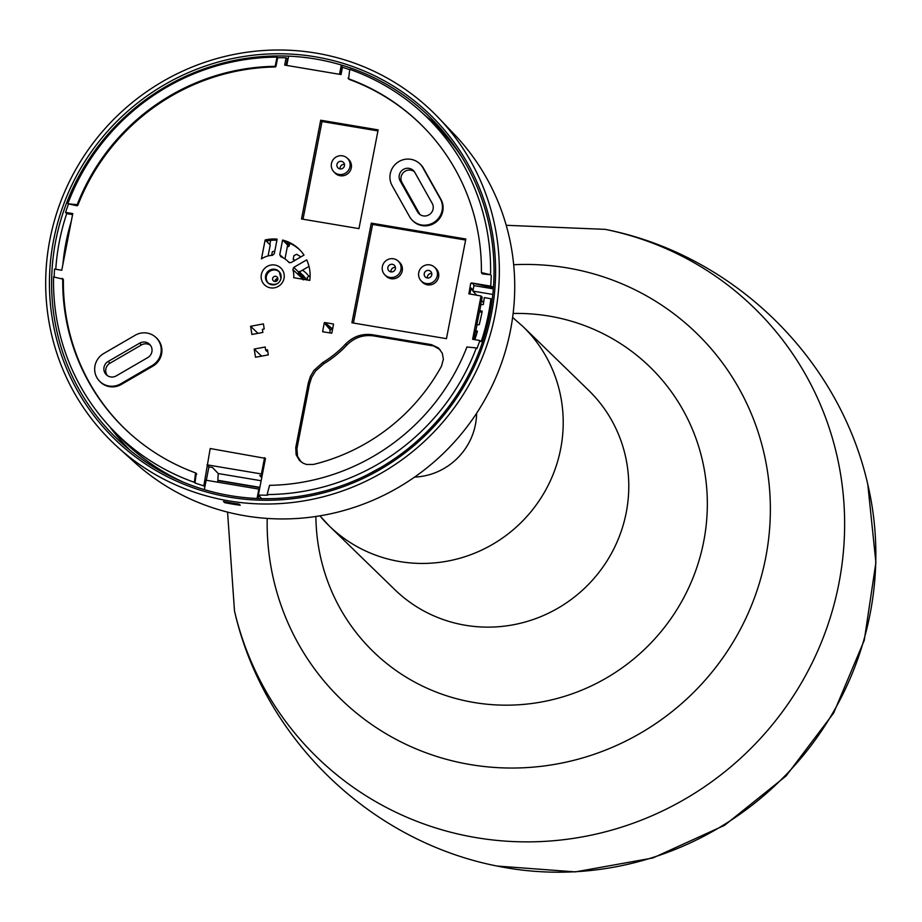 <?xml version="1.0" encoding="UTF-8"?>
<svg xmlns="http://www.w3.org/2000/svg" width="922" height="922" viewBox="0 0 922 922"><rect width="100%" height="100%" fill="white"/><g stroke="black" fill="none" stroke-linecap="round" stroke-linejoin="round"><path stroke-width="1.38" d="M426.298 116.483A223.539 217.454 134.2 0 1 441.799 129.829M55.723 240.838A224.323 218.226 134.2 0 1 212.083 66.2A224.323 218.226 134.2 0 1 434.769 122.096A224.323 218.226 134.2 0 1 429.341 429.375A224.323 218.226 134.2 0 1 122.349 443.678A224.323 218.226 134.2 0 1 55.723 240.838M130.279 450.478A223.539 217.454 134.2 0 1 109.488 426.425M473.009 283.492L473.989 285.613L493.328 288.863A224.323 218.226 134.2 0 1 492.809 294.441L472.894 291.098L476.778 295.294M257.054 498.479A224.323 218.226 134.2 0 1 204.327 489.628L206.159 480.235L258.875 489.098L257.054 498.479M340.552 74.475L342.223 65.9L341.313 65.001L339.503 74.29M286.788 65.439L288.598 56.138A224.323 218.226 134.2 0 1 341.313 65.001M53.58 240.227A226.224 220.07 -45.8 0 0 344.909 486.101A226.224 220.07 -45.8 0 0 419.049 104.693A226.224 220.07 -45.8 0 0 53.58 240.227M49.892 239.616A230.027 223.769 134.2 0 1 210.228 60.529A230.027 223.769 134.2 0 1 438.572 117.843A230.027 223.769 134.2 0 1 433.006 432.937A230.027 223.769 134.2 0 1 118.212 447.596A230.027 223.769 134.2 0 1 49.892 239.616M289.75 243.281L289.208 246.036L287.387 246.485M483.612 302.67L481.561 300.457M473.954 285.613L472.894 291.098M224.714 502.64A229.855 223.597 -45.8 0 0 240.239 505.244L238.982 504.092A229.912 223.654 134.2 0 1 223.458 501.487L224.714 502.64L224.91 501.787M258.125 498.525L258.725 495.437M287.606 245.333A0.749 0.726 -44.8 0 0 287.987 244.803L287.272 244.584M118.212 447.596L135.015 462.74A229.175 222.94 -45.8 0 0 358.716 505.821A229.175 222.94 -45.8 0 0 510.534 330.041A229.175 222.94 -45.8 0 0 454.189 134.209L438.572 117.843M217.73 482.183L218.237 473.539L212.486 467.5L208.914 466.901L206.309 480.258M367.198 474.853L380.625 467.581M490.907 298.728A221.729 215.69 -45.8 0 1 481.18 341.67L479.843 340.506L472.617 339.296L481.03 295.997L482.194 297.161L480.719 304.733L483.335 304.502A214.907 209.052 -45.8 0 0 484.292 297.622L490.907 298.728L492.164 299.973M480.858 304.871L476.812 324.855L479.221 324.648A214.907 209.052 -45.8 0 0 482.137 311.486L482.114 311.129M474.818 339.665A214.907 209.052 -45.8 0 0 477.342 331.528L477.342 331.09M479.843 340.506A221.66 215.633 134.2 0 1 476.997 348.528L476.328 347.94A221.626 215.598 134.2 0 1 267.138 494.549L267.714 495.195A221.66 215.633 134.2 0 1 258.367 495.033L261.675 498.641M195.568 472.894L196.686 474.3L196.236 473.482L195.003 482.978L194.358 482.321A221.626 215.598 134.2 0 1 112.069 429.191A221.626 215.598 134.2 0 1 53.58 276.923L62.731 279.089A212.302 206.528 -45.8 0 0 129.656 433.282A212.302 206.528 -45.8 0 0 195.568 472.894L194.358 482.321M62.131 278.363L63.388 279.666A212.267 206.493 -45.8 0 0 129.979 433.571M267.138 494.549L269.547 485.329A212.302 206.528 -45.8 0 0 466.935 346.983L476.328 347.94M490.562 274.744L482.598 273.938L481.399 272.578A212.302 206.528 -45.8 0 0 425.33 128.93A212.302 206.528 -45.8 0 0 348.574 78.773L349.784 69.346A221.626 215.598 134.2 0 1 420.732 111.47A221.626 215.598 134.2 0 1 490.562 274.744L481.399 272.578M425.63 129.253A212.267 206.493 -45.8 0 0 349.161 79.396L348.113 77.944M275.978 66.361L275.252 66.983A212.267 206.493 -45.8 0 0 77.84 205.329L77.01 205.802L67.813 203.727A221.626 215.598 134.2 0 1 277.003 57.118L277.672 57.694L275.978 66.361L275.332 65.727L274.595 66.338A212.302 206.528 -45.8 0 0 77.194 204.684L67.813 203.727M277.003 57.118L275.332 65.727M62.788 278.94L63.388 279.666L62.788 278.94M493.397 287.975L471.511 282.927L470.635 283.538L468.941 293.818L481.03 295.997M461.853 157.143A221.995 215.944 -45.8 0 0 427.843 117.878L420.732 111.47M112.069 429.191L118.684 436.118A221.995 215.944 -45.8 0 0 183.697 482.321M204.857 486.908L203.82 485.871A221.66 215.633 134.2 0 1 195.003 482.978M54.179 277.026A221.66 215.633 134.2 0 1 54.525 269.063L61.762 270.273L72.78 213.593L65.543 212.371A221.66 215.633 134.2 0 1 68.389 204.35M72.573 214.63L66.707 213.639A221.729 215.69 -45.8 0 0 55.769 269.27M66.707 213.639L65.543 212.371M277.672 57.694A221.66 215.633 134.2 0 1 286.097 57.809L287.422 58.962L286.177 65.335M288.044 58.985A221.729 215.69 -45.8 0 0 287.422 58.962M286.097 57.809L284.679 65.082L341.036 74.555L342.454 67.283A221.66 215.633 134.2 0 1 349.726 69.669M491.219 275.39A221.66 215.633 134.2 0 1 490.711 286.154L493.443 287.307M331.252 333.13L331.551 333.257A6.569 6.385 -45.8 0 0 331.828 333.061L333.534 324.267A6.569 6.385 -45.8 0 0 333.349 323.991L324.602 322.516A6.569 6.385 -45.8 0 0 324.325 322.712L322.619 331.517A6.569 6.385 -45.8 0 0 322.804 331.782L331.252 333.13M203.82 485.871L210.204 448.53L265.49 458.384L258.367 495.033M490.711 286.154L471.511 282.927M299.662 271.806A22.301 21.69 134.2 0 1 303.027 277.948L298.359 272.728L298.901 272.255L293.726 267.403L306.692 259.877A37.94 36.915 134.2 0 1 309.78 280.403L293.726 277.706A21.413 20.837 -45.8 0 0 292.85 269.604L302.992 279.078A21.921 21.321 134.2 0 1 303.038 279.274M293.726 267.403L292.85 269.604M155.945 337.475A17.841 17.357 134.2 0 1 152.822 366.172L121.37 384.439A17.841 17.357 134.2 0 1 99.68 381.293M419.764 163.736A17.841 17.357 134.2 0 1 423.521 168.311L440.9 199.302A17.841 17.357 134.2 0 1 412.318 220.266M268.302 354.889L255.498 357.252L254.207 349.058L265.179 347.018L265.674 350.118L267.495 349.784L268.302 354.889M262.874 332.439L251.902 334.467L250.6 326.273L263.415 323.899L264.222 329.004L262.39 329.338L262.874 332.439M301.137 461.945L297.506 456.298L296.942 448.611L295.743 447.596L308.294 383.045L309.469 384.174L311.613 377.467L315.578 370.967L323.853 363.729L322.677 362.6A102.192 99.403 -45.8 0 0 345.508 344.113L346.66 345.266C354.221 337.602 363.256 334.479 373.756 335.919L372.615 334.767L431.427 344.644L440.14 349.703M295.743 447.596L296.123 454.719L299.42 460.412L303.177 463.236L306.519 464.481L313.411 464.446A196.121 190.773 134.2 0 0 441.511 366.149L443.378 359.2L442.272 353.23L438.48 347.974L431.427 344.644M322.677 362.6L314.01 370.344L310.414 376.383L308.294 383.045M372.615 334.767C362.127 333.326 353.091 336.438 345.508 344.113M465.817 239.017L446.455 338.674L351.916 322.792L371.289 223.136L465.817 239.017M289.047 262.54L288.736 262.251A21.413 20.837 -45.8 0 0 287.053 260.557A21.413 20.837 -45.8 0 0 280.841 256.731L279.746 254.691L282.581 240.066A37.94 36.915 134.2 0 1 300.088 250.185A37.94 36.915 134.2 0 1 304.006 255.083L291.041 262.609L288.886 262.401M265.144 239.985A37.94 36.915 134.2 0 1 277.119 239.144L274.283 253.769L272.486 255.325A21.413 20.837 -45.8 0 0 261.468 258.851L265.144 239.985L270.227 244.952L268.083 255.947M301.517 218.975L320.706 120.229L378.147 129.875L358.958 228.621L301.517 218.975M332.565 328.854L324.901 322.642M331.632 328.22L332.22 328.797L331.632 328.22M324.602 322.516L329.903 326.803M324.337 323.046L330.422 330.053L324.325 322.712M329.869 332.9L330.099 329.304M470.635 283.538L472.686 283.434M269.835 244.572L270.653 240.377M275.021 281.556L275.24 280.242A2.559 2.489 134.2 0 1 277.879 278.651M150.586 345.473A8.39 8.171 -45.8 0 0 141.423 344.955L109.972 363.222A8.39 8.171 -45.8 0 0 107.505 375.692M287.572 242.405L287.249 244.699M300.618 250.761A37.883 36.857 -45.8 0 0 283.757 241.23L282.581 240.066M300.803 256.938A33.837 32.915 -45.8 0 0 296.63 254.299L293.911 255.636L293.196 259.336A27.775 27.015 134.2 0 1 294.982 260.315M274.791 251.141A33.837 32.915 -45.8 0 0 272.336 251.729L271.621 255.371M306.634 279.873L307.499 279.366M307.579 280.034A27.775 27.015 134.2 0 0 307.153 277.43L310.115 275.713M298.901 272.255L308.997 266.389M294.544 260.776L293.196 259.336M284.967 258.909L287.641 245.091L283.849 241.253M71.282 221.28A214.907 209.052 -45.8 0 0 62.88 264.522M277.833 279.354A2.685 2.616 -45.8 0 0 273.361 277.096A2.685 2.616 -45.8 0 0 274.733 281.521A2.685 2.616 -45.8 0 0 277.833 279.354M470.739 289.6L473.101 289.992L471.05 288.01L469.851 294.13M479.348 311.809L481.987 312.258M475.441 331.92L477.147 332.208M431.784 273.431A4.057 3.953 -45.8 0 0 427.335 278.006M395.423 267.322A4.057 3.953 -45.8 0 0 390.986 271.898M344.471 164.358A4.057 3.953 -45.8 0 0 340.034 168.922M477.342 331.528L475.752 330.341L473.966 339.515M482.137 311.486L479.786 310.334M414.393 171.723A8.39 8.171 -45.8 0 0 401.992 182.556L419.383 213.535A8.39 8.171 -45.8 0 0 420.155 214.676M309.469 384.174L296.942 448.611M346.66 345.266A102.25 99.461 134.2 0 1 323.853 363.729M432.453 345.785L373.756 335.919M276.923 240.204A37.883 36.857 -45.8 0 0 266.32 241.126M332.024 328.739A6.938 6.742 -45.8 0 0 330.433 329.903M264.579 457.669L261.41 473.954L207.035 464.826M262.286 474.842L261.41 473.954M262.09 475.833L259.75 475.441L261.733 477.711M207.75 465.679L208.914 466.901M476.951 324.982L475.879 330.456M135.177 335.251A17.818 17.334 134.2 0 1 155.622 337.187A17.818 17.334 134.2 0 1 152.176 365.538L120.724 383.806A17.818 17.334 134.2 0 1 99.369 380.982A17.818 17.334 134.2 0 1 103.725 353.518L135.177 335.251M108.185 361.447L139.625 343.18A8.482 8.252 134.2 0 1 149.802 344.517A8.482 8.252 134.2 0 1 147.727 357.609L116.276 375.876A8.482 8.252 134.2 0 1 106.537 374.954A8.482 8.252 134.2 0 1 108.185 361.447L109.972 363.222M422.864 167.723L440.255 198.703A17.818 17.334 134.2 0 1 412.019 219.955A17.818 17.334 134.2 0 1 409.506 216.566L392.115 185.576A17.818 17.334 134.2 0 1 419.441 163.436A17.818 17.334 134.2 0 1 422.864 167.723L423.521 168.311M417.551 211.887L400.171 180.908A8.482 8.252 134.2 0 1 413.621 170.777A8.482 8.252 134.2 0 1 414.819 172.402L432.199 203.382A8.482 8.252 134.2 0 1 419.187 213.927A8.482 8.252 134.2 0 1 417.551 211.887L419.383 213.535M265.674 350.118L266.746 351.282L267.703 351.098M261.594 356.123L254.207 349.058M257.999 333.338L250.6 326.273M400.92 269.662A9.577 9.324 -45.8 0 0 384.958 261.606A9.577 9.324 -45.8 0 0 394.236 277.119A9.577 9.324 -45.8 0 0 400.92 269.662M384.728 274.733L385.938 275.989A9.646 9.381 -45.8 0 0 402.234 270.884A9.646 9.381 -45.8 0 0 399.364 262.159L398.074 260.995M437.282 275.77A9.577 9.324 -45.8 0 0 421.319 267.714A9.577 9.324 -45.8 0 0 430.597 283.227A9.577 9.324 -45.8 0 0 437.282 275.77M421.089 280.841L422.288 282.097A9.646 9.381 -45.8 0 0 438.595 276.992A9.646 9.381 -45.8 0 0 435.726 268.267L434.435 267.103M371.289 223.136L372.592 224.426L465.622 240.054M353.414 323.046L372.592 224.426M349.968 166.686A9.577 9.324 -45.8 0 0 334.018 158.642A9.577 9.324 -45.8 0 0 343.295 174.143A9.577 9.324 -45.8 0 0 349.968 166.686M333.787 171.757L334.986 173.013A9.646 9.381 -45.8 0 0 351.282 167.908A9.646 9.381 -45.8 0 0 348.424 159.195L347.121 158.031M320.706 120.229L322.008 121.52L377.951 130.912M303.015 219.217L322.008 121.52M344.459 165.764A3.884 3.78 -45.8 0 0 337.994 162.491A3.884 3.78 -45.8 0 0 341.751 168.784A3.884 3.78 -45.8 0 0 344.459 165.764M431.761 274.837A3.884 3.78 -45.8 0 0 425.296 271.575A3.884 3.78 -45.8 0 0 429.053 277.868A3.884 3.78 -45.8 0 0 431.761 274.837M395.411 268.728A3.884 3.78 -45.8 0 0 388.934 265.467A3.884 3.78 -45.8 0 0 392.703 271.76A3.884 3.78 -45.8 0 0 395.411 268.728M867.798 484.43L875.9 562.547L864.248 640.364L833.661 713.006L786.109 775.955L724.565 825.317L652.834 857.99L575.374 871.889L497.05 866.046A313.457 304.917 -45.8 0 0 867.798 484.43C838.974 357.563 732.898 254.507 605.247 229.359L506.213 225.291M497.05 866.046C369.399 840.91 263.323 737.854 234.499 610.986A313.457 304.917 -45.8 0 0 300.514 739.87A313.457 304.917 -45.8 0 0 799.743 685.726A313.457 304.917 -45.8 0 0 605.247 229.359M267.196 518.429A255.164 248.214 -45.8 0 0 327.448 685.011A255.164 248.214 -45.8 0 0 682.176 703.117A255.164 248.214 -45.8 0 0 710.067 347.467A255.164 248.214 -45.8 0 0 513.681 264.718M315.9 516.481A198.484 193.078 -45.8 0 0 362.795 640.583A198.484 193.078 -45.8 0 0 638.739 654.666A198.484 193.078 -45.8 0 0 660.429 378.008A198.484 193.078 -45.8 0 0 513.128 313.457M321.905 518.199A139.015 135.223 -45.8 0 0 329.269 525.966L394.847 589.665A139.015 135.223 -45.8 0 0 584.79 588.052A139.015 135.223 -45.8 0 0 595.935 398.016A139.015 135.223 -45.8 0 0 588.57 390.26L522.993 326.549A139.015 135.223 -45.8 0 1 530.357 334.306A139.015 135.223 -45.8 0 1 519.224 524.353A139.015 135.223 -45.8 0 1 329.269 525.966L319.876 515.847M414.589 477.1A63.872 62.131 -45.8 0 0 476.616 413.24M308.928 276.393A26.208 25.493 -45.8 0 0 302.474 270.181M289.208 246.036L287.987 244.803L288.402 242.716M287.514 245.817L288.344 246.647M305.528 279.689A22.37 21.759 -45.8 0 0 300.653 273.189L302.255 274.618A22.451 21.84 134.2 0 1 306.461 279.839M277.441 278.651A16.838 16.377 -45.8 0 0 275.044 280.956M274.595 66.338L275.252 66.983M77.84 205.329L77.194 204.684M76.365 205.157L77.01 205.802M261.352 274.537A11.721 11.398 -45.8 0 0 270.48 287.848A11.721 11.398 -45.8 0 0 284.034 278.34A11.721 11.398 -45.8 0 0 274.906 265.029A11.721 11.398 -45.8 0 0 261.352 274.537M323.518 331.828L322.746 331.205M469.586 294.083L468.756 293.184M303.015 279.17L303.015 277.937M283.4 257.941L279.746 254.691M281.014 278.329A7.964 7.745 134.2 0 1 268.175 283.135A7.964 7.745 134.2 0 1 271.287 269.501A7.964 7.745 134.2 0 1 281.014 278.329M279.562 272.117A7.883 7.676 -45.8 0 0 266.389 276.45A7.883 7.676 -45.8 0 0 268.579 283.434M259.854 487.358L218.134 480.35M261.145 480.742L218.237 473.539M259.797 487.634L218.076 480.627M152.822 366.172L152.176 365.538M121.37 384.439L120.724 383.806M440.9 199.302L440.255 198.703M141.423 344.955L139.625 343.18M401.992 182.556L400.171 180.908M227.561 512.113L234.499 610.986M512.62 317.445L522.993 326.549M277.752 278.651L275.01 281.291M196.455 473.62L195.798 473.032M482.183 273.719L481.595 273.085M348.885 79.211L348.297 78.589M63.145 279.112L62.489 278.536M324.878 322.735L331.874 328.635M327.172 325.973L330.249 329.431M299.408 271.494L303.038 277.971L303.234 279.896M287.053 260.557L289.52 262.77M279.251 271.736L280.968 278.237C279.504 284.149 275.24 285.774 268.175 283.135M155.622 337.187L156.279 337.763M99.369 380.982L99.968 381.616M412.019 219.955L412.618 220.589M419.441 163.436L420.086 164.024"/></g></svg>
